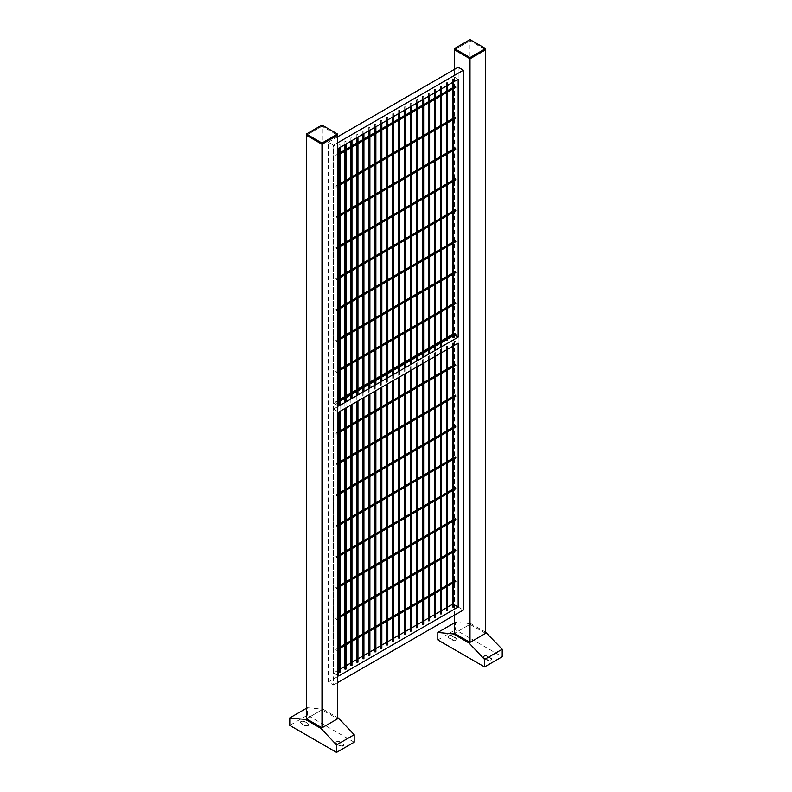 <?xml version="1.0" encoding="UTF-8"?>
<svg xmlns="http://www.w3.org/2000/svg" width="792" height="792" viewBox="0 0 792 792"><rect width="100%" height="100%" fill="white"/><g stroke="black" fill="none" stroke-linecap="round" stroke-linejoin="round"><path stroke-width="0.59" stroke-dasharray="3.96 2.97" d="M434.501 617.364L435.442 617.136M435.442 89.357L434.501 89.585L435.442 89.357M392.852 113.949L393.792 113.721L392.852 113.949M393.792 641.5L392.683 641.5M455.845 457.855L455.291 456.905M336.105 525.898L336.382 526.828L336.105 525.898M455.845 210.761L455.291 209.811M336.105 278.804L336.382 279.734L336.105 278.804M455.845 272.537L455.291 271.577M336.105 340.58L336.382 341.5L336.105 340.58M338.699 669.992L333.511 672.992L333.511 409.098L338.699 412.097M333.511 672.992L338.699 675.992M338.699 400.108L333.511 403.098L333.511 145.213L452.965 76.24L452.965 334.135L454.558 335.046M452.965 76.24L458.162 79.24M453.519 337.135L452.42 337.135M452.578 79.467L453.519 79.24L452.578 79.467M447.549 340.58L446.44 340.58M446.609 82.912L447.549 82.685L446.609 82.912M452.42 607.019L453.361 606.791M333.511 409.098L452.965 340.134L452.965 604.019L453.519 604.336M452.965 604.019L452.42 604.336M447.549 607.147L446.44 607.791M441.57 610.602L440.471 611.236M435.6 614.048L434.501 614.681M429.63 617.493L428.522 618.136M423.651 620.948L422.552 621.581M417.681 624.393L416.582 625.027M411.711 627.838L410.603 628.482M405.732 631.293L404.633 631.927M399.762 634.738L398.663 635.372M393.792 638.184L392.683 638.827M387.813 641.639L386.714 642.272M381.843 645.084L380.744 645.718M375.873 648.529L374.764 649.173M369.894 651.984L368.795 652.618M363.924 655.429L362.825 656.063M357.954 658.875L356.845 659.518M351.975 662.33L350.876 662.963M346.005 665.775L344.906 666.409M340.035 669.22L338.927 669.864M446.44 610.464L447.381 610.246M458.162 67.241L458.162 607.019L328.314 681.981L333.511 684.981L333.511 145.213L338.699 148.213M333.511 403.098L338.699 406.098M452.965 340.134L458.162 343.124M328.314 681.981L328.314 142.214L333.511 145.213L337.57 142.867M328.314 142.214L337.57 136.868M458.162 607.019L463.36 610.018M337.57 682.645L333.511 684.981M452.965 334.135L452.42 334.452M447.549 337.263L446.44 337.897M441.57 340.708L440.471 341.352M435.6 344.164L434.501 344.797M429.63 347.609L428.522 348.242M423.651 351.054L422.552 351.697M417.681 354.509L416.582 355.143M411.711 357.954L410.603 358.588M405.732 361.399L404.633 362.043M399.762 364.855L398.663 365.488M393.792 368.3L392.683 368.933M387.813 371.745L386.714 372.388M381.843 375.2L380.744 375.834M375.873 378.645L374.764 379.279M369.894 382.09L368.795 382.734M363.924 385.546L362.825 386.179M357.954 388.991L356.845 389.624M351.975 392.436L350.876 393.079M346.005 395.891L344.906 396.525M340.035 399.336L338.927 399.97M453.361 342.906L452.42 343.124L453.361 342.906M447.381 346.352L446.44 346.579L447.381 346.352M455.845 365.201L455.291 364.241M336.105 433.244L336.382 434.165L336.105 433.244M440.471 613.919L441.411 613.691M441.411 85.912L440.471 86.14L441.411 85.912M362.983 131.195L363.924 130.967L362.983 131.195M363.924 658.746L362.825 658.746M455.845 303.425L455.291 302.465M336.105 371.468L336.382 372.388L336.105 371.468M455.845 334.313L455.291 333.353M336.105 402.356L336.382 403.276L336.105 402.356M345.065 141.54L346.005 141.313L345.065 141.54M346.005 669.091L344.906 669.091M455.845 396.079L455.291 395.129M336.105 464.122L336.382 465.053L336.105 464.122M410.603 631.155L411.543 630.937M411.543 103.158L410.603 103.376L411.543 103.158M455.845 488.743L455.291 487.793M336.105 556.786L336.382 557.716L336.105 556.786M339.095 144.985L340.035 144.758L339.095 144.985M340.035 672.537L338.927 672.537M455.845 519.631L455.291 518.681M336.105 587.674L336.382 588.604L336.105 587.674M386.872 117.394L387.813 117.176L386.872 117.394M387.813 644.955L386.714 644.955M351.034 138.085L351.975 137.867L351.034 138.085M351.975 665.646L350.876 665.646M398.822 110.504L399.762 110.276L398.822 110.504M399.762 638.055L398.663 638.055M455.845 87.209L455.291 86.259M336.105 155.252L336.382 156.182L336.105 155.252M455.845 581.407L455.291 580.447M336.105 649.45L336.382 650.38L336.105 649.45M374.933 124.294L375.873 124.067L374.933 124.294M375.873 651.846L374.764 651.846M416.582 627.709L417.523 627.482M417.523 99.703L416.582 99.931L417.523 99.703M455.845 148.985L455.291 148.035M336.105 217.028L336.382 217.958L336.105 217.028M455.845 550.519L455.291 549.569M336.105 618.562L336.382 619.492L336.105 618.562M455.845 241.649L455.291 240.699M336.105 309.692L336.382 310.622L336.105 309.692M455.845 426.967L455.291 426.017M336.105 495.01L336.382 495.94L336.105 495.01M368.953 127.74L369.894 127.522L368.953 127.74M369.894 655.301L368.795 655.301M455.845 118.097L455.291 117.147M336.105 186.14L336.382 187.07L336.105 186.14M380.902 120.849L381.843 120.622L380.902 120.849M381.843 648.401L380.744 648.401M455.845 179.873L455.291 178.923M336.105 247.916L336.382 248.846L336.105 247.916M357.014 134.64L357.954 134.412L357.014 134.64M357.954 662.191L356.845 662.191M404.791 107.049L405.732 106.831L404.791 107.049M405.732 634.61L404.633 634.61M422.552 624.264L423.492 624.037M423.492 96.258L422.552 96.485L423.492 96.258M428.522 620.809L429.462 620.591M429.462 92.812L428.522 93.03L429.462 92.812M485.595 633.352L470.012 624.353L454.43 633.352L471.052 623.759L455.469 622.255L455.469 629.749L502.217 656.746M454.43 622.858L455.469 622.255M437.808 639.946L455.469 629.749M452.093 636.204L455.994 638.451A2.208 1.277 180 0 1 456.637 639.352A2.208 1.277 180 0 1 455.271 640.52A2.208 1.277 180 0 1 452.875 640.253L448.975 637.996A2.208 1.277 180 0 1 448.331 637.105A2.208 1.277 180 0 1 449.698 635.927A2.208 1.277 180 0 1 452.093 636.204L452.093 635.748A2.208 1.277 0 0 0 449.698 635.471A2.208 1.277 0 0 0 448.331 636.649A2.208 1.277 0 0 0 448.975 637.55L452.875 639.797A2.208 1.277 0 0 0 455.271 640.075A2.208 1.277 0 0 0 456.637 638.897A2.208 1.277 0 0 0 455.994 637.996L452.093 635.748M487.149 656.439L491.05 658.687A2.208 1.277 180 0 1 491.693 659.587A2.208 1.277 180 0 1 490.337 660.766A2.208 1.277 180 0 1 487.931 660.488L484.041 658.241A2.208 1.277 180 0 1 483.387 657.34A2.208 1.277 180 0 1 484.753 656.162A2.208 1.277 180 0 1 487.149 656.439L487.149 655.994A2.208 1.277 0 0 0 484.753 655.717A2.208 1.277 0 0 0 483.387 656.895A2.208 1.277 0 0 0 484.041 657.796L487.931 660.043A2.208 1.277 0 0 0 490.337 660.32A2.208 1.277 0 0 0 491.693 659.142A2.208 1.277 0 0 0 491.05 658.241L487.149 655.994M485.595 632.155L471.052 623.759M470.012 624.353L470.012 40.798L485.595 49.797L470.012 40.798L454.43 49.797L470.012 40.798L470.012 39.6M454.43 615.166L454.43 69.399M339.907 745.955L336.006 743.708A2.208 1.277 180 0 1 335.363 742.807A2.208 1.277 180 0 1 336.729 741.629A2.208 1.277 180 0 1 339.125 741.906L343.025 744.153A2.208 1.277 180 0 1 343.669 745.054A2.208 1.277 180 0 1 342.302 746.232A2.208 1.277 180 0 1 339.907 745.955L339.907 745.5A2.208 1.277 0 0 0 342.302 745.777A2.208 1.277 0 0 0 343.669 744.599A2.208 1.277 0 0 0 343.025 743.708L339.125 741.451A2.208 1.277 0 0 0 336.729 741.183A2.208 1.277 0 0 0 335.363 742.351A2.208 1.277 0 0 0 336.006 743.252L339.907 745.5M304.851 725.71L300.95 723.462A2.208 1.277 180 0 1 300.307 722.561A2.208 1.277 180 0 1 301.663 721.383A2.208 1.277 180 0 1 304.069 721.661L307.959 723.908A2.208 1.277 180 0 1 308.613 724.809A2.208 1.277 180 0 1 307.247 725.987A2.208 1.277 180 0 1 304.851 725.71L304.851 725.264A2.208 1.277 0 0 0 307.247 725.541A2.208 1.277 0 0 0 308.613 724.363A2.208 1.277 0 0 0 307.959 723.462L304.069 721.215A2.208 1.277 0 0 0 301.663 720.938A2.208 1.277 0 0 0 300.307 722.116A2.208 1.277 0 0 0 300.95 723.017L304.851 725.264M354.192 742.203L307.445 715.216L289.783 725.413M307.445 715.216L307.445 707.721L306.405 708.315M307.445 707.721L323.027 709.216L306.405 718.819L321.988 709.82L337.57 718.819M323.027 709.216L337.57 717.611M321.988 125.067L321.988 126.265L337.57 135.254L321.988 126.265L306.405 135.254L321.988 126.265L321.988 709.82M435.6 356.152L435.6 350.153M435.6 92.268L435.6 89.585M434.501 356.786L434.501 350.797M434.501 92.902L434.501 89.585M392.683 113.721L392.683 117.038M392.683 374.933L392.683 380.932M393.792 113.721L393.792 116.404M393.792 374.299L393.792 380.299M453.519 457.925L452.42 458.558M447.549 461.37L446.44 462.013M441.57 464.825L440.471 465.458M435.6 468.27L434.501 468.904M429.63 471.715L428.522 472.359M405.732 485.516L404.633 486.149M399.762 488.961L398.663 489.595M393.792 492.406L392.683 493.05M387.813 495.861L386.714 496.495M381.843 499.307L380.744 499.94M375.873 502.752L374.764 503.395M357.954 513.097L356.845 513.741M351.975 516.552L350.876 517.186M346.005 519.997L344.906 520.631M340.035 523.443L338.927 524.086M338.699 524.215L335.828 525.878M338.699 525.492L336.382 526.828M453.519 210.83L452.42 211.464M447.549 214.276L446.44 214.909M441.57 217.731L440.471 218.364M435.6 221.176L434.501 221.81M429.63 224.621L428.522 225.255M405.732 238.422L404.633 239.055M399.762 241.867L398.663 242.5M393.792 245.312L392.683 245.946M387.813 248.767L386.714 249.401M381.843 252.212L380.744 252.846M375.873 255.658L374.764 256.291M357.954 266.003L356.845 266.637M351.975 269.458L350.876 270.092M346.005 272.903L344.906 273.537M340.035 276.349L338.927 276.982M338.699 277.121L335.828 278.774M338.699 278.388L336.382 279.734M453.519 272.606L452.42 273.24M447.549 276.052L446.44 276.685M441.57 279.497L440.471 280.14M435.6 282.952L434.501 283.585M429.63 286.397L428.522 287.031M405.732 300.188L404.633 300.831M399.762 303.643L398.663 304.276M393.792 307.088L392.683 307.722M387.813 310.533L386.714 311.177M381.843 313.988L380.744 314.622M375.873 317.434L374.764 318.067M357.954 327.779L356.845 328.413M351.975 331.224L350.876 331.868M346.005 334.679L344.906 335.313M340.035 338.125L338.927 338.758M338.699 338.897L335.828 340.55M338.699 340.164L336.382 341.5M453.519 81.922L453.519 79.24M452.42 82.556L452.42 79.24M447.549 85.368L447.549 82.685M446.44 86.001L446.44 82.685M453.519 345.807L453.519 343.124M452.42 346.441L452.42 343.124M447.549 349.262L447.549 346.579M446.44 349.896L446.44 346.579M453.519 365.26L452.42 365.904M447.549 368.716L446.44 369.349M441.57 372.161L440.471 372.794M435.6 375.606L434.501 376.25M429.63 379.061L428.522 379.695M405.732 392.852L404.633 393.485M399.762 396.297L398.663 396.94M393.792 399.752L392.683 400.386M387.813 403.197L386.714 403.831M381.843 406.642L380.744 407.286M375.873 410.098L374.764 410.731M357.954 420.443L356.845 421.077M351.975 423.888L350.876 424.522M346.005 427.333L344.906 427.977M340.035 430.789L338.927 431.422M338.699 431.551L335.828 433.214M338.699 432.828L336.382 434.165M441.57 352.707L441.57 346.708M441.57 88.813L441.57 86.14M440.471 353.341L440.471 347.341M440.471 89.456L440.471 86.14M362.825 130.967L362.825 134.284M362.825 392.179L362.825 398.168M363.924 130.967L363.924 133.65M363.924 391.535L363.924 397.534M453.519 303.494L452.42 304.128M447.549 306.94L446.44 307.573M441.57 310.385L440.471 311.028M435.6 313.84L434.501 314.474M429.63 317.285L428.522 317.919M405.732 331.076L404.633 331.719M399.762 334.531L398.663 335.165M393.792 337.976L392.683 338.61M387.813 341.421L386.714 342.065M381.843 344.876L380.744 345.51M375.873 348.322L374.764 348.955M357.954 358.667L356.845 359.301M351.975 362.112L350.876 362.756M346.005 365.567L344.906 366.201M340.035 369.013L338.927 369.646M338.699 369.785L335.828 371.438M338.699 371.052L336.382 372.388M453.519 334.382L452.42 335.016M447.549 337.828L446.44 338.461M441.57 341.273L440.471 341.906M435.6 344.728L434.501 345.362M429.63 348.173L428.522 348.807M405.732 361.964L404.633 362.597M399.762 365.419L398.663 366.053M393.792 368.864L392.683 369.498M387.813 372.309L386.714 372.943M381.843 375.764L380.744 376.398M375.873 379.21L374.764 379.843M357.954 389.555L356.845 390.189M351.975 393L350.876 393.634M346.005 396.455L344.906 397.089M340.035 399.901L338.927 400.534M338.699 400.663L335.828 402.326M338.699 401.94L336.382 403.276M344.906 141.313L344.906 144.629M344.906 402.524L344.906 408.514M346.005 141.313L346.005 143.995M346.005 401.881L346.005 407.88M453.519 396.148L452.42 396.792M447.549 399.604L446.44 400.237M441.57 403.049L440.471 403.682M435.6 406.494L434.501 407.137M429.63 409.949L428.522 410.583M405.732 423.74L404.633 424.373M399.762 427.185L398.663 427.828M393.792 430.64L392.683 431.274M387.813 434.085L386.714 434.719M381.843 437.53L380.744 438.174M375.873 440.986L374.764 441.619M357.954 451.331L356.845 451.965M351.975 454.776L350.876 455.41M346.005 458.221L344.906 458.865M340.035 461.677L338.927 462.31M338.699 462.439L335.828 464.102M338.699 463.716L336.382 465.053M411.711 369.953L411.711 363.954M411.711 106.059L411.711 103.376M410.603 370.587L410.603 364.587M410.603 106.692L410.603 103.376M453.519 488.812L452.42 489.446M447.549 492.258L446.44 492.901M441.57 495.713L440.471 496.346M435.6 499.158L434.501 499.792M429.63 502.603L428.522 503.247M405.732 516.404L404.633 517.037M399.762 519.849L398.663 520.483M393.792 523.294L392.683 523.938M387.813 526.749L386.714 527.383M381.843 530.194L380.744 530.828M375.873 533.64L374.764 534.283M357.954 543.985L356.845 544.629M351.975 547.44L350.876 548.074M346.005 550.886L344.906 551.519M340.035 554.331L338.927 554.974M338.699 555.103L335.828 556.756M338.699 556.37L336.382 557.716M338.927 144.758L338.927 148.074M338.927 405.969L338.927 411.969M340.035 144.758L340.035 147.441M340.035 405.336L340.035 411.335M453.519 519.701L452.42 520.334M447.549 523.146L446.44 523.789M441.57 526.601L440.471 527.234M435.6 530.046L434.501 530.68M429.63 533.491L428.522 534.135M405.732 547.292L404.633 547.925M399.762 550.737L398.663 551.371M393.792 554.182L392.683 554.826M387.813 557.637L386.714 558.271M381.843 561.082L380.744 561.716M375.873 564.528L374.764 565.171M357.954 574.873L356.845 575.517M351.975 578.328L350.876 578.962M346.005 581.774L344.906 582.407M340.035 585.219L338.927 585.862M338.699 585.991L335.828 587.644M338.699 587.258L336.382 588.604M386.714 117.176L386.714 120.493M386.714 378.378L386.714 384.377M387.813 117.176L387.813 119.849M387.813 377.744L387.813 383.744M350.876 137.867L350.876 141.184M350.876 399.069L350.876 405.068M351.975 137.867L351.975 140.54M351.975 398.435L351.975 404.435M398.663 110.276L398.663 113.593M398.663 371.488L398.663 377.477M399.762 110.276L399.762 112.959M399.762 370.844L399.762 376.843M453.519 87.278L452.42 87.922M447.549 90.734L446.44 91.367M441.57 94.179L440.471 94.812M435.6 97.624L434.501 98.267M429.63 101.079L428.522 101.713M405.732 114.87L404.633 115.503M399.762 118.315L398.663 118.958M393.792 121.77L392.683 122.404M387.813 125.215L386.714 125.849M381.843 128.66L380.744 129.304M375.873 132.115L374.764 132.749M357.954 142.461L356.845 143.095M351.975 145.906L350.876 146.54M346.005 149.351L344.906 149.995M340.035 152.806L338.927 153.44M338.699 153.569L335.828 155.232M338.699 154.846L336.382 156.182M453.519 581.476L452.42 582.11M447.549 584.922L446.44 585.555M441.57 588.367L440.471 589.01M435.6 591.822L434.501 592.456M429.63 595.267L428.522 595.901M405.732 609.058L404.633 609.701M399.762 612.513L398.663 613.147M393.792 615.958L392.683 616.592M387.813 619.403L386.714 620.047M381.843 622.858L380.744 623.492M375.873 626.304L374.764 626.937M357.954 636.649L356.845 637.283M351.975 640.094L350.876 640.738M346.005 643.549L344.906 644.183M340.035 646.995L338.927 647.628M338.699 647.767L335.828 649.42M338.699 649.034L336.382 650.38M374.764 124.067L374.764 127.383M374.764 385.278L374.764 391.278M375.873 124.067L375.873 126.75M375.873 384.645L375.873 390.644M417.681 366.498L417.681 360.499M417.681 102.614L417.681 99.931M416.582 367.132L416.582 361.142M416.582 103.247L416.582 99.931M453.519 149.054L452.42 149.688M447.549 152.5L446.44 153.143M441.57 155.955L440.471 156.588M435.6 159.4L434.501 160.034M429.63 162.845L428.522 163.489M405.732 176.646L404.633 177.279M399.762 180.091L398.663 180.725M393.792 183.536L392.683 184.18M387.813 186.991L386.714 187.625M381.843 190.436L380.744 191.07M375.873 193.882L374.764 194.525M357.954 204.227L356.845 204.871M351.975 207.682L350.876 208.316M346.005 211.127L344.906 211.761M340.035 214.573L338.927 215.216M338.699 215.345L335.828 216.998M338.699 216.612L336.382 217.958M453.519 550.588L452.42 551.222M447.549 554.034L446.44 554.667M441.57 557.489L440.471 558.122M435.6 560.934L434.501 561.568M429.63 564.379L428.522 565.013M405.732 578.18L404.633 578.813M399.762 581.625L398.663 582.259M393.792 585.07L392.683 585.704M387.813 588.525L386.714 589.159M381.843 591.971L380.744 592.604M375.873 595.416L374.764 596.049M357.954 605.761L356.845 606.395M351.975 609.216L350.876 609.85M346.005 612.662L344.906 613.295M340.035 616.107L338.927 616.74M338.699 616.879L335.828 618.532M338.699 618.146L336.382 619.492M453.519 241.718L452.42 242.352M447.549 245.164L446.44 245.797M441.57 248.609L440.471 249.252M435.6 252.064L434.501 252.697M429.63 255.509L428.522 256.143M405.732 269.3L404.633 269.943M399.762 272.755L398.663 273.388M393.792 276.2L392.683 276.834M387.813 279.645L386.714 280.289M381.843 283.1L380.744 283.734M375.873 286.546L374.764 287.179M357.954 296.891L356.845 297.525M351.975 300.336L350.876 300.98M346.005 303.791L344.906 304.425M340.035 307.237L338.927 307.87M338.699 308.009L335.828 309.662M338.699 309.276L336.382 310.622M453.519 427.037L452.42 427.67M447.549 430.492L446.44 431.125M441.57 433.937L440.471 434.57M435.6 437.382L434.501 438.016M429.63 440.837L428.522 441.471M405.732 454.628L404.633 455.261M399.762 458.073L398.663 458.707M393.792 461.528L392.683 462.162M387.813 464.973L386.714 465.607M381.843 468.418L380.744 469.052M375.873 471.874L374.764 472.507M357.954 482.219L356.845 482.853M351.975 485.664L350.876 486.298M346.005 489.11L344.906 489.743M340.035 492.565L338.927 493.198M338.699 493.327L335.828 494.99M338.699 494.604L336.382 495.94M368.795 127.522L368.795 130.838M368.795 388.724L368.795 394.723M369.894 127.522L369.894 130.195M369.894 388.09L369.894 394.089M453.519 118.166L452.42 118.8M447.549 121.612L446.44 122.255M441.57 125.067L440.471 125.7M435.6 128.512L434.501 129.145M429.63 131.957L428.522 132.601M405.732 145.758L404.633 146.391M399.762 149.203L398.663 149.837M393.792 152.658L392.683 153.292M387.813 156.103L386.714 156.737M381.843 159.548L380.744 160.182M375.873 163.004L374.764 163.637M357.954 173.349L356.845 173.983M351.975 176.794L350.876 177.428M346.005 180.239L344.906 180.873M340.035 183.695L338.927 184.328M338.699 184.457L335.828 186.12M338.699 185.734L336.382 187.07M380.744 120.622L380.744 123.938M380.744 381.833L380.744 387.823M381.843 120.622L381.843 123.304M381.843 381.19L381.843 387.189M453.519 179.942L452.42 180.576M447.549 183.388L446.44 184.031M441.57 186.843L440.471 187.476M435.6 190.288L434.501 190.921M429.63 193.733L428.522 194.377M405.732 207.534L404.633 208.167M399.762 210.979L398.663 211.613M393.792 214.424L392.683 215.068M387.813 217.879L386.714 218.513M381.843 221.324L380.744 221.958M375.873 224.77L374.764 225.413M357.954 235.115L356.845 235.759M351.975 238.57L350.876 239.204M346.005 242.015L344.906 242.649M340.035 245.461L338.927 246.104M338.699 246.233L335.828 247.886M338.699 247.5L336.382 248.846M356.845 134.412L356.845 137.729M356.845 395.624L356.845 401.623M357.954 134.412L357.954 137.095M357.954 394.99L357.954 400.99M404.633 106.831L404.633 110.147M404.633 368.032L404.633 374.032M405.732 106.831L405.732 109.504M405.732 367.399L405.732 373.398M423.651 363.053L423.651 357.053M423.651 99.158L423.651 96.485M422.552 363.686L422.552 357.687M422.552 99.802L422.552 96.485M429.63 359.608L429.63 353.608M429.63 95.713L429.63 93.03M428.522 360.241L428.522 354.242M428.522 96.347L428.522 93.03"/><path stroke-width="1.19" d="M435.442 617.136L434.501 617.364L434.501 356.786M392.683 380.932L392.683 641.5L393.792 641.5L393.792 380.299M453.519 457.925L455.291 456.905L455.845 457.855L338.699 525.492M453.519 210.83L455.291 209.811L455.845 210.761L338.699 278.388M453.519 272.606L455.291 271.577L455.845 272.537L338.699 340.164M338.699 675.992L338.699 412.097L458.162 343.124L458.162 607.019L338.699 675.992M454.558 335.046L458.162 337.135L338.699 406.098L338.699 148.213L458.162 79.24L458.162 337.135M452.42 82.556L452.42 337.135L453.519 337.135L453.519 81.922M446.44 86.001L446.44 340.58L447.549 340.58L447.549 85.368M453.361 606.791L452.42 607.019L452.42 346.441M453.519 604.336L458.162 607.019M452.42 604.336L447.549 607.147M446.44 607.791L441.57 610.602M440.471 611.236L435.6 614.048M434.501 614.681L429.63 617.493M428.522 618.136L423.651 620.948M422.552 621.581L417.681 624.393M416.582 625.027L411.711 627.838M410.603 628.482L405.732 631.293M404.633 631.927L399.762 634.738M398.663 635.372L393.792 638.184M392.683 638.827L387.813 641.639M386.714 642.272L381.843 645.084M380.744 645.718L375.873 648.529M374.764 649.173L369.894 651.984M368.795 652.618L363.924 655.429M362.825 656.063L357.954 658.875M356.845 659.518L351.975 662.33M350.876 662.963L346.005 665.775M344.906 666.409L340.035 669.22M447.381 610.246L446.44 610.464L446.44 349.896M337.57 142.867L463.36 70.24L463.36 610.018L337.57 682.645M337.57 136.868L458.162 67.241L463.36 70.24M452.42 334.452L447.549 337.263M446.44 337.897L441.57 340.708M440.471 341.352L435.6 344.164M434.501 344.797L429.63 347.609M428.522 348.242L423.651 351.054M422.552 351.697L417.681 354.509M416.582 355.143L411.711 357.954M410.603 358.588L405.732 361.399M404.633 362.043L399.762 364.855M398.663 365.488L393.792 368.3M392.683 368.933L387.813 371.745M386.714 372.388L381.843 375.2M380.744 375.834L375.873 378.645M374.764 379.279L369.894 382.09M368.795 382.734L363.924 385.546M362.825 386.179L357.954 388.991M356.845 389.624L351.975 392.436M350.876 393.079L346.005 395.891M344.906 396.525L340.035 399.336M453.519 365.26L455.291 364.241L455.845 365.201L338.699 432.828M441.411 613.691L440.471 613.919L440.471 353.341M362.825 398.168L362.825 658.746L363.924 658.746L363.924 397.534M453.519 303.494L455.291 302.465L455.845 303.425L338.699 371.052M453.519 334.382L455.291 333.353L455.845 334.313L338.699 401.94M344.906 408.514L344.906 669.091L346.005 669.091L346.005 407.88M453.519 396.148L455.291 395.129L455.845 396.079L338.699 463.716M411.543 630.937L410.603 631.155L410.603 370.587M453.519 488.812L455.291 487.793L455.845 488.743L338.699 556.37M338.927 411.969L338.927 672.537L340.035 672.537L340.035 411.335M453.519 519.701L455.291 518.681L455.845 519.631L338.699 587.258M386.714 384.377L386.714 644.955L387.813 644.955L387.813 383.744M350.876 405.068L350.876 665.646L351.975 665.646L351.975 404.435M398.663 377.477L398.663 638.055L399.762 638.055L399.762 376.843M453.519 87.278L455.291 86.259L455.845 87.209L338.699 154.846M453.519 581.476L455.291 580.447L455.845 581.407L338.699 649.034M374.764 391.278L374.764 651.846L375.873 651.846L375.873 390.644M417.523 627.482L416.582 627.709L416.582 367.132M453.519 149.054L455.291 148.035L455.845 148.985L338.699 216.612M453.519 550.588L455.291 549.569L455.845 550.519L338.699 618.146M453.519 241.718L455.291 240.699L455.845 241.649L338.699 309.276M453.519 427.037L455.291 426.017L455.845 426.967L338.699 494.604M368.795 394.723L368.795 655.301L369.894 655.301L369.894 394.089M453.519 118.166L455.291 117.147L455.845 118.097L338.699 185.734M380.744 387.823L380.744 648.401L381.843 648.401L381.843 387.189M453.519 179.942L455.291 178.923L455.845 179.873L338.699 247.5M356.845 401.623L356.845 662.191L357.954 662.191L357.954 400.99M404.633 374.032L404.633 634.61L405.732 634.61L405.732 373.398M423.492 624.037L422.552 624.264L422.552 363.686M429.462 620.591L428.522 620.809L428.522 360.241M437.808 632.452L437.808 639.946L484.555 666.933L484.555 659.439L468.973 642.946L453.39 633.947L437.808 632.452L454.43 622.858M453.39 633.947L454.43 633.352L454.43 615.166M484.555 666.933L502.217 656.746L502.217 649.242L485.595 632.155M484.555 659.439L502.217 649.242M468.973 642.946L486.635 632.749M454.43 69.399L454.43 49.797L470.012 58.796L485.595 49.797L485.595 633.352L470.012 642.352L454.43 633.352M470.012 57.588L485.595 48.599L485.595 49.797L470.012 58.796L470.012 57.588L454.43 48.599L454.43 49.797L470.012 58.796L470.012 642.352M485.595 48.599L470.012 39.6L454.43 48.599M320.948 728.412L336.531 744.906L336.531 752.4L289.783 725.413L289.783 717.918L305.365 719.413L320.948 728.412L338.61 718.215L354.192 734.709L336.531 744.906M354.192 734.709L354.192 742.203L336.531 752.4M306.405 708.315L289.783 717.918M306.405 718.819L321.988 727.808L321.988 144.253L306.405 135.254L306.405 718.819L305.365 719.413M337.57 717.611L338.61 718.215M306.405 134.056L321.988 143.055L321.988 144.253L337.57 135.254L321.988 144.253L306.405 135.254L306.405 134.056L321.988 125.067L337.57 134.056L337.57 718.819L321.988 727.808M337.57 134.056L321.988 143.055M435.6 617.364L435.6 356.152M435.6 350.153L435.6 92.268M434.501 350.797L434.501 92.902M392.683 117.038L392.683 374.933M393.792 116.404L393.792 374.299M452.42 458.558L447.549 461.37M446.44 462.013L441.57 464.825M440.471 465.458L435.6 468.27M434.501 468.904L429.63 471.715M428.522 472.359L405.732 485.516M404.633 486.149L399.762 488.961M398.663 489.595L393.792 492.406M392.683 493.05L387.813 495.861M386.714 496.495L381.843 499.307M380.744 499.94L375.873 502.752M374.764 503.395L357.954 513.097M356.845 513.741L351.975 516.552M350.876 517.186L346.005 519.997M344.906 520.631L340.035 523.443M452.42 211.464L447.549 214.276M446.44 214.909L441.57 217.731M440.471 218.364L435.6 221.176M434.501 221.81L429.63 224.621M428.522 225.255L405.732 238.422M404.633 239.055L399.762 241.867M398.663 242.5L393.792 245.312M392.683 245.946L387.813 248.767M386.714 249.401L381.843 252.212M380.744 252.846L375.873 255.658M374.764 256.291L357.954 266.003M356.845 266.637L351.975 269.458M350.876 270.092L346.005 272.903M344.906 273.537L340.035 276.349M452.42 273.24L447.549 276.052M446.44 276.685L441.57 279.497M440.471 280.14L435.6 282.952M434.501 283.585L429.63 286.397M428.522 287.031L405.732 300.188M404.633 300.831L399.762 303.643M398.663 304.276L393.792 307.088M392.683 307.722L387.813 310.533M386.714 311.177L381.843 313.988M380.744 314.622L375.873 317.434M374.764 318.067L357.954 327.779M356.845 328.413L351.975 331.224M350.876 331.868L346.005 334.679M344.906 335.313L340.035 338.125M453.519 607.019L453.519 345.807M447.549 610.464L447.549 349.262M452.42 365.904L447.549 368.716M446.44 369.349L441.57 372.161M440.471 372.794L435.6 375.606M434.501 376.25L429.63 379.061M428.522 379.695L405.732 392.852M404.633 393.485L399.762 396.297M398.663 396.94L393.792 399.752M392.683 400.386L387.813 403.197M386.714 403.831L381.843 406.642M380.744 407.286L375.873 410.098M374.764 410.731L357.954 420.443M356.845 421.077L351.975 423.888M350.876 424.522L346.005 427.333M344.906 427.977L340.035 430.789M441.57 613.919L441.57 352.707M441.57 346.708L441.57 88.813M440.471 347.341L440.471 89.456M362.825 134.284L362.825 392.179M363.924 133.65L363.924 391.535M452.42 304.128L447.549 306.94M446.44 307.573L441.57 310.385M440.471 311.028L435.6 313.84M434.501 314.474L429.63 317.285M428.522 317.919L405.732 331.076M404.633 331.719L399.762 334.531M398.663 335.165L393.792 337.976M392.683 338.61L387.813 341.421M386.714 342.065L381.843 344.876M380.744 345.51L375.873 348.322M374.764 348.955L357.954 358.667M356.845 359.301L351.975 362.112M350.876 362.756L346.005 365.567M344.906 366.201L340.035 369.013M452.42 335.016L447.549 337.828M446.44 338.461L441.57 341.273M440.471 341.906L435.6 344.728M434.501 345.362L429.63 348.173M428.522 348.807L405.732 361.964M404.633 362.597L399.762 365.419M398.663 366.053L393.792 368.864M392.683 369.498L387.813 372.309M386.714 372.943L381.843 375.764M380.744 376.398L375.873 379.21M374.764 379.843L357.954 389.555M356.845 390.189L351.975 393M350.876 393.634L346.005 396.455M344.906 397.089L340.035 399.901M344.906 144.629L344.906 402.524M346.005 143.995L346.005 401.881M452.42 396.792L447.549 399.604M446.44 400.237L441.57 403.049M440.471 403.682L435.6 406.494M434.501 407.137L429.63 409.949M428.522 410.583L405.732 423.74M404.633 424.373L399.762 427.185M398.663 427.828L393.792 430.64M392.683 431.274L387.813 434.085M386.714 434.719L381.843 437.53M380.744 438.174L375.873 440.986M374.764 441.619L357.954 451.331M356.845 451.965L351.975 454.776M350.876 455.41L346.005 458.221M344.906 458.865L340.035 461.677M411.711 631.155L411.711 369.953M411.711 363.954L411.711 106.059M410.603 364.587L410.603 106.692M452.42 489.446L447.549 492.258M446.44 492.901L441.57 495.713M440.471 496.346L435.6 499.158M434.501 499.792L429.63 502.603M428.522 503.247L405.732 516.404M404.633 517.037L399.762 519.849M398.663 520.483L393.792 523.294M392.683 523.938L387.813 526.749M386.714 527.383L381.843 530.194M380.744 530.828L375.873 533.64M374.764 534.283L357.954 543.985M356.845 544.629L351.975 547.44M350.876 548.074L346.005 550.886M344.906 551.519L340.035 554.331M338.927 148.074L338.927 405.969M340.035 147.441L340.035 405.336M452.42 520.334L447.549 523.146M446.44 523.789L441.57 526.601M440.471 527.234L435.6 530.046M434.501 530.68L429.63 533.491M428.522 534.135L405.732 547.292M404.633 547.925L399.762 550.737M398.663 551.371L393.792 554.182M392.683 554.826L387.813 557.637M386.714 558.271L381.843 561.082M380.744 561.716L375.873 564.528M374.764 565.171L357.954 574.873M356.845 575.517L351.975 578.328M350.876 578.962L346.005 581.774M344.906 582.407L340.035 585.219M386.714 120.493L386.714 378.378M387.813 119.849L387.813 377.744M350.876 141.184L350.876 399.069M351.975 140.54L351.975 398.435M398.663 113.593L398.663 371.488M399.762 112.959L399.762 370.844M452.42 87.922L447.549 90.734M446.44 91.367L441.57 94.179M440.471 94.812L435.6 97.624M434.501 98.267L429.63 101.079M428.522 101.713L405.732 114.87M404.633 115.503L399.762 118.315M398.663 118.958L393.792 121.77M392.683 122.404L387.813 125.215M386.714 125.849L381.843 128.66M380.744 129.304L375.873 132.115M374.764 132.749L357.954 142.461M356.845 143.095L351.975 145.906M350.876 146.54L346.005 149.351M344.906 149.995L340.035 152.806M452.42 582.11L447.549 584.922M446.44 585.555L441.57 588.367M440.471 589.01L435.6 591.822M434.501 592.456L429.63 595.267M428.522 595.901L405.732 609.058M404.633 609.701L399.762 612.513M398.663 613.147L393.792 615.958M392.683 616.592L387.813 619.403M386.714 620.047L381.843 622.858M380.744 623.492L375.873 626.304M374.764 626.937L357.954 636.649M356.845 637.283L351.975 640.094M350.876 640.738L346.005 643.549M344.906 644.183L340.035 646.995M374.764 127.383L374.764 385.278M375.873 126.75L375.873 384.645M417.681 627.709L417.681 366.498M417.681 360.499L417.681 102.614M416.582 361.142L416.582 103.247M452.42 149.688L447.549 152.5M446.44 153.143L441.57 155.955M440.471 156.588L435.6 159.4M434.501 160.034L429.63 162.845M428.522 163.489L405.732 176.646M404.633 177.279L399.762 180.091M398.663 180.725L393.792 183.536M392.683 184.18L387.813 186.991M386.714 187.625L381.843 190.436M380.744 191.07L375.873 193.882M374.764 194.525L357.954 204.227M356.845 204.871L351.975 207.682M350.876 208.316L346.005 211.127M344.906 211.761L340.035 214.573M452.42 551.222L447.549 554.034M446.44 554.667L441.57 557.489M440.471 558.122L435.6 560.934M434.501 561.568L429.63 564.379M428.522 565.013L405.732 578.18M404.633 578.813L399.762 581.625M398.663 582.259L393.792 585.07M392.683 585.704L387.813 588.525M386.714 589.159L381.843 591.971M380.744 592.604L375.873 595.416M374.764 596.049L357.954 605.761M356.845 606.395L351.975 609.216M350.876 609.85L346.005 612.662M344.906 613.295L340.035 616.107M452.42 242.352L447.549 245.164M446.44 245.797L441.57 248.609M440.471 249.252L435.6 252.064M434.501 252.697L429.63 255.509M428.522 256.143L405.732 269.3M404.633 269.943L399.762 272.755M398.663 273.388L393.792 276.2M392.683 276.834L387.813 279.645M386.714 280.289L381.843 283.1M380.744 283.734L375.873 286.546M374.764 287.179L357.954 296.891M356.845 297.525L351.975 300.336M350.876 300.98L346.005 303.791M344.906 304.425L340.035 307.237M452.42 427.67L447.549 430.492M446.44 431.125L441.57 433.937M440.471 434.57L435.6 437.382M434.501 438.016L429.63 440.837M428.522 441.471L405.732 454.628M404.633 455.261L399.762 458.073M398.663 458.707L393.792 461.528M392.683 462.162L387.813 464.973M386.714 465.607L381.843 468.418M380.744 469.052L375.873 471.874M374.764 472.507L357.954 482.219M356.845 482.853L351.975 485.664M350.876 486.298L346.005 489.11M344.906 489.743L340.035 492.565M368.795 130.838L368.795 388.724M369.894 130.195L369.894 388.09M452.42 118.8L447.549 121.612M446.44 122.255L441.57 125.067M440.471 125.7L435.6 128.512M434.501 129.145L429.63 131.957M428.522 132.601L405.732 145.758M404.633 146.391L399.762 149.203M398.663 149.837L393.792 152.658M392.683 153.292L387.813 156.103M386.714 156.737L381.843 159.548M380.744 160.182L375.873 163.004M374.764 163.637L357.954 173.349M356.845 173.983L351.975 176.794M350.876 177.428L346.005 180.239M344.906 180.873L340.035 183.695M380.744 123.938L380.744 381.833M381.843 123.304L381.843 381.19M452.42 180.576L447.549 183.388M446.44 184.031L441.57 186.843M440.471 187.476L435.6 190.288M434.501 190.921L429.63 193.733M428.522 194.377L405.732 207.534M404.633 208.167L399.762 210.979M398.663 211.613L393.792 214.424M392.683 215.068L387.813 217.879M386.714 218.513L381.843 221.324M380.744 221.958L375.873 224.77M374.764 225.413L357.954 235.115M356.845 235.759L351.975 238.57M350.876 239.204L346.005 242.015M344.906 242.649L340.035 245.461M356.845 137.729L356.845 395.624M357.954 137.095L357.954 394.99M404.633 110.147L404.633 368.032M405.732 109.504L405.732 367.399M423.651 624.264L423.651 363.053M423.651 357.053L423.651 99.158M422.552 357.687L422.552 99.802M429.63 620.809L429.63 359.608M429.63 353.608L429.63 95.713M428.522 354.242L428.522 96.347"/></g></svg>
